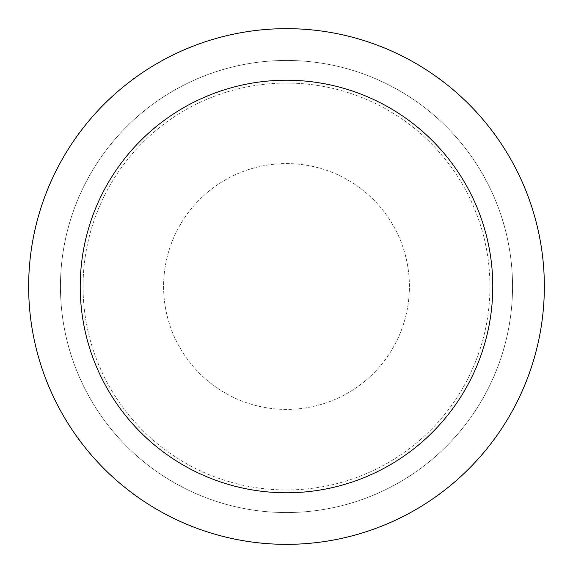 <?xml version="1.0" encoding="UTF-8"?>
<svg xmlns="http://www.w3.org/2000/svg" width="573" height="573" viewBox="0 0 573 573"><rect width="100%" height="100%" fill="white"/><g stroke="black" fill="none" stroke-linecap="round" stroke-linejoin="round"><path stroke-width="0.43" stroke-dasharray="2.87 2.15" d="M286.5 163.592A122.909 122.909 0 0 1 409.409 286.5A122.909 122.909 0 0 1 286.5 409.409A122.909 122.909 0 0 1 163.592 286.5A122.909 122.909 0 0 1 286.5 163.592A122.909 122.909 0 0 1 409.409 286.5A122.909 122.909 0 0 1 286.5 409.409A122.909 122.909 0 0 1 163.592 286.5A122.909 122.909 0 0 1 286.5 163.592A122.909 122.909 0 0 1 409.409 286.5A122.909 122.909 0 0 1 286.5 409.409A122.909 122.909 0 0 1 163.592 286.5A122.909 122.909 0 0 1 286.5 163.592A122.909 122.909 0 0 1 409.409 286.5A122.909 122.909 0 0 1 286.5 409.409A122.909 122.909 0 0 1 163.592 286.5A122.909 122.909 0 0 1 286.5 163.592M286.5 83.056A203.444 203.444 0 0 1 489.944 286.5A203.444 203.444 0 0 1 286.5 489.944A203.444 203.444 0 0 1 83.056 286.5A203.444 203.444 0 0 1 286.5 83.056A203.444 203.444 0 0 1 489.944 286.5A203.444 203.444 0 0 1 286.5 489.944A203.444 203.444 0 0 1 83.056 286.5A203.444 203.444 0 0 1 286.5 83.056M286.5 60.452A226.049 226.049 0 0 1 512.549 286.5A226.049 226.049 0 0 1 286.5 512.549A226.049 226.049 0 0 1 60.452 286.5A226.049 226.049 0 0 1 286.5 60.452A226.049 226.049 0 0 1 512.549 286.5A226.049 226.049 0 0 1 286.5 512.549A226.049 226.049 0 0 1 60.452 286.5A226.049 226.049 0 0 1 286.5 60.452A226.049 226.049 0 0 1 512.549 286.5A226.049 226.049 0 0 1 286.5 512.549A226.049 226.049 0 0 1 60.452 286.5A226.049 226.049 0 0 1 286.5 60.452M286.5 28.65A257.85 257.85 0 0 1 544.35 286.5A257.85 257.85 0 0 1 286.5 544.35A257.85 257.85 0 0 1 28.65 286.5A257.85 257.85 0 0 1 286.5 28.65"/><path stroke-width="0.86" d="M286.5 28.65A257.85 257.85 0 0 1 544.35 286.5A257.85 257.85 0 0 1 286.5 544.35A257.85 257.85 0 0 1 28.65 286.5A257.85 257.85 0 0 1 286.5 28.65M286.5 80.22A206.28 206.28 0 0 1 492.78 286.5A206.28 206.28 0 0 1 286.5 492.78A206.28 206.28 0 0 1 80.22 286.5A206.28 206.28 0 0 1 286.5 80.22"/></g></svg>
